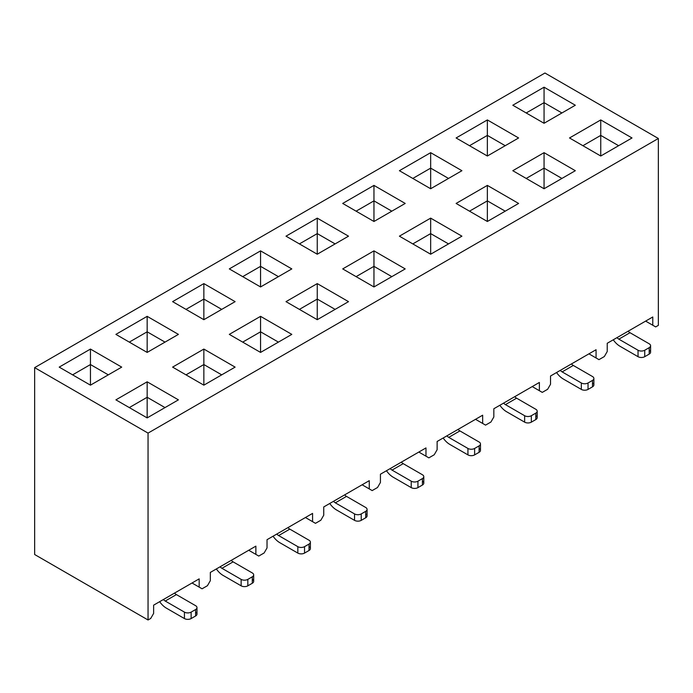 <?xml version="1.0" encoding="UTF-8"?>
<svg xmlns="http://www.w3.org/2000/svg" width="693" height="693" viewBox="0 0 693 693"><rect width="100%" height="100%" fill="white"/><g stroke="black" fill="none" stroke-linecap="round" stroke-linejoin="round"><path stroke-width="1.04" d="M369.265 480.665L369.265 488.911L372.167 490.592L377.529 487.5L380.431 482.467L380.431 474.22L425.97 447.929L425.97 456.176L428.872 457.856L434.225 454.764L437.127 449.731L437.127 441.484L482.666 415.194L482.666 423.44L485.568 425.121L490.93 422.028L493.832 416.995L493.832 408.749L539.371 382.458L539.371 390.705L542.272 392.385L547.626 389.293L550.528 384.26L550.528 376.013L596.067 349.722L596.067 357.969L598.969 359.65L604.331 356.557L607.233 351.524L607.233 343.278L652.771 316.987L652.771 325.234L655.673 326.914L658.35 325.363L658.35 138.487L148.051 433.108L148.051 619.984L150.727 618.433L153.629 613.409L153.629 605.162L199.168 578.872L199.168 587.118L202.07 588.799L207.432 585.706L210.334 580.673L210.334 572.427L255.873 546.136L255.873 554.383L258.775 556.063L264.128 552.971L267.03 547.938L267.03 539.691L312.569 513.4L312.569 521.647L315.471 523.328L320.833 520.235L323.735 515.202L323.735 506.955L369.265 480.665L323.735 506.955L323.735 515.202L320.833 520.235L315.471 523.328L305.422 517.524L315.471 523.328L305.422 517.524L312.569 521.647L312.569 513.4L267.03 539.691L267.03 547.938L264.128 552.971L258.775 556.063L248.726 550.259L258.775 556.063L248.726 550.259L255.873 554.383L255.873 546.136L210.334 572.427L210.334 580.673L207.432 585.706L202.07 588.799L192.022 582.995L202.07 588.799L192.022 582.995L199.168 587.118L199.168 578.872L153.629 605.162L153.629 613.409L150.727 618.433L148.051 619.984L34.65 554.513L34.65 367.636L544.949 73.016L658.35 138.487L544.949 73.016L34.65 367.636L148.051 433.108L658.35 138.487L658.35 325.363L655.673 326.914L645.625 321.11L655.673 326.914L645.625 321.11L652.771 325.234L652.771 316.987L607.233 343.278L607.233 351.524L604.331 356.557L598.969 359.65L588.929 353.846L598.969 359.65L588.929 353.846L596.067 357.969L596.067 349.722L550.528 376.013L550.528 384.26L547.626 389.293L542.272 392.385L532.224 386.581L542.272 392.385L532.224 386.581L539.371 390.705L539.371 382.458L493.832 408.749L493.832 416.995L490.93 422.028L485.568 425.121L475.528 419.317L485.568 425.121L475.528 419.317L482.666 423.44L482.666 415.194L437.127 441.484L437.127 449.731L434.225 454.764L428.872 457.856L418.823 452.053L428.872 457.856L418.823 452.053L425.97 456.176L425.97 447.929L380.431 474.22L380.431 482.467L377.529 487.5L372.167 490.592L362.127 484.788L372.167 490.592L362.127 484.788L369.265 488.911L369.265 480.665M317.255 319.69L286.001 301.646L317.255 283.602L348.51 301.646L317.255 319.69L317.255 299.073L335.117 309.381L317.255 299.073L299.402 309.381L317.255 299.073L317.255 319.69L348.51 301.646L317.255 283.602L286.001 301.646L317.255 319.69M203.855 385.161L172.609 367.117L203.855 349.073L235.109 367.117L203.855 385.161L203.855 364.544L221.717 374.852L203.855 364.544L186.001 374.852L203.855 364.544L203.855 385.161L235.109 367.117L203.855 349.073L203.855 364.544L203.855 349.073L172.609 367.117L203.855 385.161M260.559 352.425L229.305 334.381L260.559 316.337L291.805 334.381L260.559 352.425L260.559 331.808L278.413 342.117L260.559 331.808L242.697 342.117L260.559 331.808L260.559 352.425L291.805 334.381L260.559 316.337L229.305 334.381L260.559 352.425M487.361 221.483L456.107 203.439L487.361 185.395L518.607 203.439L487.361 221.483L487.361 200.866L505.214 211.174L487.361 200.866L469.499 211.174L487.361 200.866L487.361 221.483L518.607 203.439L487.361 185.395L456.107 203.439L487.361 221.483M430.656 254.218L399.402 236.174L430.656 218.13L461.91 236.174L430.656 254.218L430.656 233.602L448.518 243.91L430.656 233.602L412.803 243.91L430.656 233.602L430.656 254.218L461.91 236.174L430.656 218.13L399.402 236.174L430.656 254.218M147.159 417.896L115.904 399.852L147.159 381.808L178.413 399.852L147.159 417.896L147.159 397.28L165.012 407.588L147.159 397.28L129.296 407.588L147.159 397.28L147.159 417.896L178.413 399.852L147.159 381.808L115.904 399.852L147.159 417.896M600.753 156.012L569.507 137.968L600.753 119.932L632.007 137.968L600.753 156.012L600.753 135.395L618.615 145.703L600.753 135.395L582.9 145.703L600.753 135.395L600.753 156.012L632.007 137.968L600.753 119.932L569.507 137.968L600.753 156.012M544.057 188.747L512.803 170.703L544.057 152.668L575.311 170.703L544.057 188.747L544.057 168.13L526.195 178.439L544.057 168.13L544.057 188.747L575.311 170.703L544.057 152.668L512.803 170.703L544.057 188.747M373.96 286.954L342.706 268.91L373.96 250.866L405.206 268.91L373.96 286.954L373.96 266.337L391.814 276.646L373.96 266.337L356.098 276.646L373.96 266.337L373.96 286.954L405.206 268.91L373.96 250.866L342.706 268.91L373.96 286.954M430.656 188.747L399.402 170.703L430.656 152.668L461.91 170.703L430.656 188.747L430.656 168.13L448.518 178.439L430.656 168.13L412.803 178.439L430.656 168.13L430.656 188.747L461.91 170.703L430.656 152.668L399.402 170.703L430.656 188.747M487.361 156.012L456.107 137.968L487.361 119.932L518.607 137.968L487.361 156.012L487.361 135.395L505.214 145.703L487.361 135.395L469.499 145.703L487.361 135.395L487.361 156.012L518.607 137.968L487.361 119.932L456.107 137.968L487.361 156.012M90.454 385.161L59.208 367.117L90.454 349.073L121.708 367.117L90.454 385.161L90.454 364.544L108.316 374.852L90.454 364.544L72.6 374.852L90.454 364.544L90.454 385.161L121.708 367.117L90.454 349.073L90.454 364.544L90.454 349.073L59.208 367.117L90.454 385.161M260.559 286.954L229.305 268.91L260.559 250.866L291.805 268.91L260.559 286.954L260.559 266.337L278.413 276.646L260.559 266.337L242.697 276.646L260.559 266.337L260.559 286.954L291.805 268.91L260.559 250.866L229.305 268.91L260.559 286.954M203.855 319.69L172.609 301.646L203.855 283.602L235.109 301.646L203.855 319.69L203.855 299.073L221.717 309.381L203.855 299.073L186.001 309.381L203.855 299.073L203.855 319.69L235.109 301.646L203.855 283.602L172.609 301.646L203.855 319.69M544.057 123.276L512.803 105.232L544.057 87.197L575.311 105.232L544.057 123.276L544.057 102.659L561.919 112.968L544.057 102.659L526.195 112.968L544.057 102.659L544.057 123.276L575.311 105.232L544.057 87.197L544.057 102.659L544.057 87.197L512.803 105.232L544.057 123.276M147.159 352.425L115.904 334.381L147.159 316.337L178.413 334.381L147.159 352.425L147.159 331.808L165.012 342.117L147.159 331.808L129.296 342.117L147.159 331.808L147.159 352.425L178.413 334.381L147.159 316.337L115.904 334.381L147.159 352.425M317.255 254.218L286.001 236.174L317.255 218.13L348.51 236.174L317.255 254.218L317.255 233.602L335.117 243.91L317.255 233.602L299.402 243.91L317.255 233.602L317.255 254.218L348.51 236.174L317.255 218.13L286.001 236.174L317.255 254.218M373.96 221.483L342.706 203.439L373.96 185.395L405.206 203.439L373.96 221.483L373.96 200.866L391.814 211.174L373.96 200.866L356.098 211.174L373.96 200.866L373.96 221.483L405.206 203.439L373.96 185.395L342.706 203.439L373.96 221.483M34.65 367.636L148.051 433.108L148.051 619.984L34.65 554.513L34.65 367.636M629.998 332.709L649.194 343.797L629.998 332.709L618.84 339.154A6.315 3.647 60 0 1 617.004 337.638A6.315 3.647 60 0 0 618.84 339.154L638.036 350.242L618.84 339.154L629.998 332.709A6.315 3.647 -120 0 1 628.161 331.193A6.315 3.647 -120 0 0 629.998 332.709M619.958 346.24L638.036 356.687L638.036 350.242A4.738 2.737 0 0 0 644.733 350.242L649.194 347.661A4.738 2.737 0 0 0 649.194 343.797A4.738 2.737 180 0 1 650.588 345.729A4.738 2.737 180 0 1 649.194 347.661L644.733 350.242A4.738 2.737 180 0 1 638.036 350.242L638.036 356.687L619.958 346.24A15.783 9.113 60 0 1 613.262 339.795A15.783 9.113 -120 0 0 619.958 346.24M649.194 350.242A4.738 2.737 180 0 1 649.194 354.106L644.733 356.687A4.738 2.737 180 0 1 638.036 356.687A4.738 2.737 0 0 0 644.733 356.687L644.733 350.242L644.733 356.687L649.194 354.106L649.194 347.661L649.194 354.106A4.738 2.737 0 0 0 650.588 352.174L650.588 345.729M544.057 168.13L561.919 178.439L544.057 168.13L544.057 152.668L544.057 168.13M592.498 382.978A4.738 2.737 180 0 1 592.498 386.841L588.036 389.414A4.738 2.737 180 0 1 581.34 389.414L563.253 378.976L581.34 389.414L581.34 382.978L562.136 371.89A6.315 3.647 60 0 1 560.299 370.374A6.315 3.647 60 0 0 562.136 371.89L581.34 382.978A4.738 2.737 0 0 0 588.036 382.978L592.498 380.396A4.738 2.737 0 0 0 592.498 376.533L573.302 365.445L592.498 376.533A4.738 2.737 180 0 1 593.884 378.465A4.738 2.737 180 0 1 592.498 380.396L588.036 382.978A4.738 2.737 180 0 1 581.34 382.978L581.34 389.414A4.738 2.737 0 0 0 588.036 389.414L588.036 382.978L588.036 389.414L592.498 386.841L592.498 380.396L592.498 386.841A4.738 2.737 0 0 0 593.884 384.91L593.884 378.465M571.465 363.929A6.315 3.647 -120 0 0 573.302 365.445L562.136 371.89L573.302 365.445A6.315 3.647 -120 0 1 571.465 363.929M556.557 372.531A15.783 9.113 -120 0 0 563.253 378.976A15.783 9.113 60 0 1 556.557 372.531M600.753 135.395L600.753 119.932L600.753 135.395M487.361 135.395L487.361 119.932L487.361 135.395M516.597 398.18L535.802 409.268L516.597 398.18L505.44 404.625A6.315 3.647 60 0 1 503.603 403.109A6.315 3.647 60 0 0 505.44 404.625L524.636 415.713L505.44 404.625L516.597 398.18A6.315 3.647 -120 0 1 514.76 396.665A6.315 3.647 -120 0 0 516.597 398.18M166.355 608.125L184.433 618.563L184.433 612.118L165.237 601.039A6.315 3.647 60 0 1 163.401 599.523A6.315 3.647 60 0 0 165.237 601.039L184.433 612.118A4.738 2.737 0 0 0 191.129 612.118L195.599 609.545L191.129 612.118A4.738 2.737 180 0 1 184.433 612.118L184.433 618.563L166.355 608.125A15.783 9.113 60 0 1 159.659 601.68A15.783 9.113 -120 0 0 166.355 608.125M459.901 430.916L479.097 442.004L459.901 430.916L448.735 437.361A6.315 3.647 60 0 1 446.898 435.845A6.315 3.647 60 0 0 448.735 437.361L467.94 448.449L448.735 437.361L459.901 430.916A6.315 3.647 -120 0 1 458.064 429.4A6.315 3.647 -120 0 0 459.901 430.916M346.5 496.387L365.696 507.475L346.5 496.387L335.343 502.832A6.315 3.647 60 0 1 333.498 501.316A6.315 3.647 60 0 0 335.343 502.832L354.539 513.92L335.343 502.832L346.5 496.387A6.315 3.647 -120 0 1 344.664 494.871A6.315 3.647 -120 0 0 346.5 496.387M289.804 529.123L309 540.211L289.804 529.123L278.638 535.568A6.315 3.647 60 0 1 276.802 534.052A6.315 3.647 60 0 0 278.638 535.568L297.834 546.656L278.638 535.568L289.804 529.123A6.315 3.647 -120 0 1 287.959 527.607A6.315 3.647 -120 0 0 289.804 529.123M233.099 561.858L252.295 572.946L233.099 561.858L221.942 568.303A6.315 3.647 60 0 1 220.105 566.787A6.315 3.647 60 0 0 221.942 568.303L241.138 579.383L221.942 568.303L233.099 561.858A6.315 3.647 -120 0 1 231.263 560.342A6.315 3.647 -120 0 0 233.099 561.858M176.403 594.594L195.599 605.682L176.403 594.594L165.237 601.039L176.403 594.594A6.315 3.647 -120 0 1 174.567 593.078A6.315 3.647 -120 0 0 176.403 594.594M403.196 463.652L422.401 474.74L403.196 463.652L392.039 470.097A6.315 3.647 60 0 1 390.202 468.581A6.315 3.647 60 0 0 392.039 470.097L411.235 481.185L392.039 470.097L403.196 463.652A6.315 3.647 -120 0 1 401.36 462.136A6.315 3.647 -120 0 0 403.196 463.652M479.097 448.449A4.738 2.737 180 0 1 479.097 452.312L474.636 454.885A4.738 2.737 180 0 1 467.94 454.885L449.852 444.447L467.94 454.885L467.94 448.449A4.738 2.737 0 0 0 474.636 448.449L479.097 445.868L474.636 448.449A4.738 2.737 180 0 1 467.94 448.449L467.94 454.885A4.738 2.737 0 0 0 474.636 454.885L474.636 448.449L474.636 454.885L479.097 452.312L479.097 445.868A4.738 2.737 0 0 0 479.097 442.004A4.738 2.737 180 0 1 480.483 443.936A4.738 2.737 180 0 1 479.097 445.868L479.097 452.312A4.738 2.737 0 0 0 480.483 450.381L480.483 443.936M506.557 411.711L524.636 422.15L524.636 415.713A4.738 2.737 0 0 0 531.332 415.713L535.802 413.132L531.332 415.713A4.738 2.737 180 0 1 524.636 415.713L524.636 422.15L506.557 411.711A15.783 9.113 60 0 1 499.861 405.266A15.783 9.113 -120 0 0 506.557 411.711M443.156 438.002A15.783 9.113 -120 0 0 449.852 444.447A15.783 9.113 60 0 1 443.156 438.002M336.451 509.918L354.539 520.356L354.539 513.92A4.738 2.737 0 0 0 361.235 513.92L365.696 511.339L361.235 513.92A4.738 2.737 180 0 1 354.539 513.92L354.539 520.356L336.451 509.918A15.783 9.113 60 0 1 329.755 503.473A15.783 9.113 -120 0 0 336.451 509.918M279.755 542.654L297.834 553.092L297.834 546.656A4.738 2.737 0 0 0 304.53 546.656L309 544.074A4.738 2.737 0 0 0 309 540.211A4.738 2.737 180 0 1 310.386 542.143A4.738 2.737 180 0 1 309 544.074L304.53 546.656A4.738 2.737 180 0 1 297.834 546.656L297.834 553.092L279.755 542.654A15.783 9.113 60 0 1 273.059 536.209A15.783 9.113 -120 0 0 279.755 542.654M223.051 575.389L241.138 585.828L241.138 579.383A4.738 2.737 0 0 0 247.834 579.383L252.295 576.81A4.738 2.737 0 0 0 252.295 572.946A4.738 2.737 180 0 1 253.681 574.878A4.738 2.737 180 0 1 252.295 576.81L247.834 579.383A4.738 2.737 180 0 1 241.138 579.383L241.138 585.828L223.051 575.389A15.783 9.113 60 0 1 216.355 568.944A15.783 9.113 -120 0 0 223.051 575.389M535.802 415.713A4.738 2.737 180 0 1 535.802 419.577L531.332 422.15A4.738 2.737 180 0 1 524.636 422.15A4.738 2.737 0 0 0 531.332 422.15L531.332 415.713L531.332 422.15L535.802 419.577L535.802 413.132A4.738 2.737 0 0 0 535.802 409.268A4.738 2.737 180 0 1 537.188 411.2A4.738 2.737 180 0 1 535.802 413.132L535.802 419.577A4.738 2.737 0 0 0 537.188 417.645L537.188 411.2M365.696 513.92A4.738 2.737 180 0 1 365.696 517.784L361.235 520.356A4.738 2.737 180 0 1 354.539 520.356A4.738 2.737 0 0 0 361.235 520.356L361.235 513.92L361.235 520.356L365.696 517.784L365.696 511.339A4.738 2.737 0 0 0 365.696 507.475A4.738 2.737 180 0 1 367.082 509.407A4.738 2.737 180 0 1 365.696 511.339L365.696 517.784A4.738 2.737 0 0 0 367.082 515.852L367.082 509.407M309 546.656A4.738 2.737 180 0 1 309 550.519L304.53 553.092A4.738 2.737 180 0 1 297.834 553.092A4.738 2.737 0 0 0 304.53 553.092L304.53 546.656L304.53 553.092L309 550.519L309 544.074L309 550.519A4.738 2.737 0 0 0 310.386 548.587L310.386 542.143M422.401 481.185A4.738 2.737 180 0 1 422.401 485.048L417.931 487.621A4.738 2.737 180 0 1 411.235 487.621L393.156 477.182L411.235 487.621L411.235 481.185A4.738 2.737 0 0 0 417.931 481.185L422.401 478.603A4.738 2.737 0 0 0 422.401 474.74A4.738 2.737 180 0 1 423.787 476.671A4.738 2.737 180 0 1 422.401 478.603L417.931 481.185A4.738 2.737 180 0 1 411.235 481.185L411.235 487.621A4.738 2.737 0 0 0 417.931 487.621L417.931 481.185L417.931 487.621L422.401 485.048L422.401 478.603L422.401 485.048A4.738 2.737 0 0 0 423.787 483.116L423.787 476.671M252.295 579.391A4.738 2.737 180 0 1 252.295 583.255L247.834 585.828A4.738 2.737 180 0 1 241.138 585.828A4.738 2.737 0 0 0 247.834 585.828L247.834 579.383L247.834 585.828L252.295 583.255L252.295 576.81L252.295 583.255A4.738 2.737 0 0 0 253.681 581.323L253.681 574.878M195.599 612.118A4.738 2.737 180 0 1 195.599 615.99L191.129 618.563A4.738 2.737 180 0 1 184.433 618.563A4.738 2.737 0 0 0 191.129 618.563L191.129 612.118L191.129 618.563L195.599 615.99L195.599 609.545A4.738 2.737 0 0 0 195.599 605.682A4.738 2.737 180 0 1 196.985 607.614A4.738 2.737 180 0 1 195.599 609.545L195.599 615.99A4.738 2.737 0 0 0 196.985 614.059L196.985 607.614M386.46 470.738A15.783 9.113 -120 0 0 393.156 477.182A15.783 9.113 60 0 1 386.46 470.738M487.361 200.866L487.361 185.395L487.361 200.866M147.159 397.28L147.159 381.808L147.159 397.28M430.656 233.602L430.656 218.13L430.656 233.602M260.559 331.808L260.559 316.337L260.559 331.808M373.96 266.337L373.96 250.866L373.96 266.337M317.255 299.073L317.255 283.602L317.255 299.073M317.255 233.602L317.255 218.13L317.255 233.602M203.855 299.073L203.855 283.602L203.855 299.073M430.656 168.13L430.656 152.668L430.656 168.13M147.159 331.808L147.159 316.337L147.159 331.808M260.559 266.337L260.559 250.866L260.559 266.337M373.96 200.866L373.96 185.395L373.96 200.866"/></g></svg>
